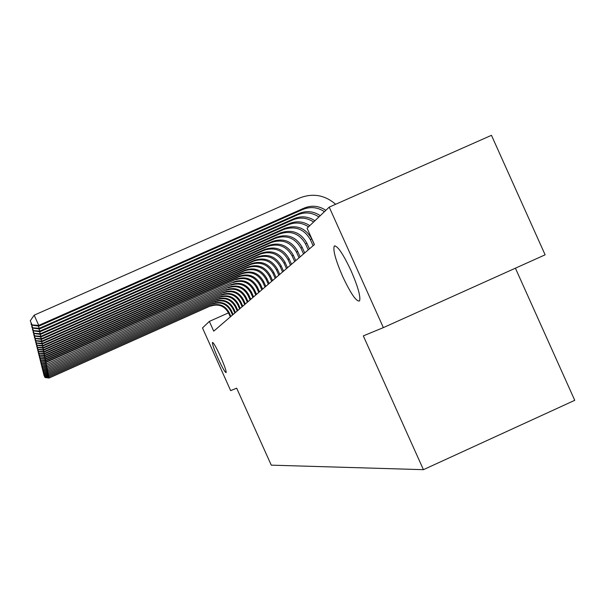 <?xml version="1.0" encoding="UTF-8"?>
<svg xmlns="http://www.w3.org/2000/svg" width="605" height="605" viewBox="0 0 605 605"><rect width="100%" height="100%" fill="white"/><g stroke="black" fill="none" stroke-linecap="round" stroke-linejoin="round"><path stroke-width="0.91" d="M342.619 276.364C335.631 260.18 332.841 250.099 334.24 246.122C337.318 245.29 342.937 253.51 351.089 270.79C357.986 286.793 360.807 296.836 359.559 300.919C356.489 302.008 350.839 293.826 342.619 276.364M218.027 358.341C214.057 349.304 212.204 343.988 212.468 342.4C213.58 342.619 216.28 347.383 220.56 356.678C224.531 365.723 226.383 371.031 226.126 372.604C224.999 372.385 222.3 367.636 218.027 358.341M329.226 207.114L383.358 327.615L545.12 254.818L491.464 135.323L329.226 207.114L307.083 228.221L314.434 244.579L213.739 331.154L209.353 321.399L202.486 327.948L230.664 390.641L236.668 388.168L271.267 465.154L423.424 469.677L574.75 400.313L515.407 268.189M383.358 327.615L363.318 335.888L423.424 469.677M228.493 312.868L209.353 321.399M230.86 316.43L229.076 312.452C224.977 305.313 219.04 303.029 211.258 305.593L49.096 378.034L211.258 305.593M230.308 316.907L228.524 312.944C224.44 305.827 218.526 303.551 210.767 306.107M43.885 375.055L45.004 377.535L43.885 375.055M48.657 376.907L49.043 377.762L44.974 377.429M45.004 377.535L49.096 378.034M233.114 314.494L231.299 310.463C227.147 303.226 221.127 300.912 213.24 303.513L48.876 376.93L213.24 303.513M232.547 314.986L230.739 310.962C226.603 303.755 220.598 301.441 212.741 304.035M43.598 373.905L44.732 376.423L43.598 373.905M48.43 375.765L48.824 376.65L44.702 376.31M44.732 376.423L48.876 376.93M235.428 312.505L233.59 308.414C229.378 301.086 223.275 298.734 215.282 301.373L48.657 375.796L215.282 301.373M234.846 313.004L233.008 308.936C228.819 301.623 222.738 299.286 214.767 301.91M43.303 372.733L44.445 375.281L43.303 372.733M48.188 374.601L48.597 375.508L44.422 375.16M44.445 375.281L48.657 375.796M237.803 310.463L235.942 306.319C231.677 298.878 225.491 296.495 217.384 299.165L48.43 374.624L217.384 299.165M237.205 310.978L235.345 306.848C231.095 299.437 224.931 297.063 216.855 299.725M42.993 371.515L44.157 374.102L42.993 371.515M47.946 373.398L48.37 374.329L44.127 373.981M44.157 374.102L48.43 374.624M240.253 308.361L238.362 304.156C234.029 296.609 227.76 294.196 219.539 296.904L48.188 373.429L219.539 296.904M239.633 308.89L237.75 304.701C233.439 297.184 227.185 294.779 218.995 297.478M42.683 370.268L43.862 372.892L42.683 370.268M47.697 372.158L48.128 373.119L43.832 372.771M43.862 372.892L48.188 373.429M242.764 306.198L240.851 301.933C236.457 294.28 230.097 291.829 221.763 294.575L47.946 372.188L221.763 294.575M242.129 306.743L240.223 302.492C235.844 294.869 229.507 292.427 221.196 295.164M42.358 368.99L43.552 371.644L42.358 368.99M47.44 370.888L47.886 371.878L43.522 371.523M43.552 371.644L47.946 372.188M245.358 303.967L243.407 299.641C238.96 291.882 232.501 289.394 224.047 292.177L47.697 370.918L224.047 292.177M244.7 304.534L242.764 300.224C238.325 292.487 231.896 290.007 223.464 292.782M42.025 367.666L43.242 370.366L42.025 367.666M47.175 369.572L47.636 370.593L43.212 370.237M43.242 370.366L47.697 370.918M248.02 301.676L246.046 297.289C241.531 289.409 234.974 286.883 226.399 289.712L47.44 369.61L226.399 289.712M247.347 302.258L245.38 297.887C240.881 290.037 234.354 287.519 225.801 290.332M41.684 366.305L42.917 369.042L41.684 366.305M46.903 368.226L47.371 369.277L42.887 368.906M42.917 369.042L47.44 369.61M250.765 299.316L248.761 294.862C244.178 286.868 237.531 284.305 228.819 287.171L47.175 368.256L228.819 287.171M250.069 299.914L248.073 295.474C243.505 287.511 236.88 284.955 228.206 287.814M41.337 364.906L42.584 367.681L41.337 364.906M46.623 366.834L47.107 367.916L42.547 367.545M42.584 367.681L47.175 368.256M253.593 296.889L251.559 292.359C246.9 284.244 240.155 281.643 231.314 284.554L46.903 366.864L231.314 284.554M252.875 297.501L250.856 292.994C246.212 284.91 239.489 282.316 230.686 285.212M40.974 363.461L42.237 366.282L40.974 363.461M46.328 365.397L46.835 366.509L42.206 366.138M42.237 366.282L46.903 366.864M256.512 294.378L254.448 289.787C249.714 281.544 242.862 278.897 233.885 281.854L46.623 365.435L233.885 281.854M255.771 295.013L253.714 290.438C249.003 282.225 242.181 279.593 233.235 282.535M40.596 361.971L41.881 364.838L40.596 361.971M46.033 363.915L46.547 365.065L41.851 364.686M41.881 364.838L46.623 365.435M259.515 291.791L257.42 287.125C252.618 278.754 245.66 276.069 236.54 279.064L46.328 363.953L236.54 279.064M258.759 292.449L256.671 287.798C251.884 279.457 244.949 276.78 235.874 279.767M40.21 360.436L41.518 363.348L40.21 360.436M45.723 362.387L46.252 363.575L41.48 363.197M41.518 363.348L46.328 363.953M262.623 289.122L260.49 284.38C255.612 275.88 248.542 273.15 239.285 276.19L45.95 362.032L46.033 362.425L238.589 276.916L239.285 276.19M261.836 289.803L259.711 285.076C254.856 276.606 247.816 273.884 238.589 276.916M39.809 358.848L41.14 361.805L39.809 358.848M45.398 360.807L45.95 362.032L41.102 361.646M41.14 361.805L46.033 362.425M265.829 286.369L263.659 281.552C258.706 272.908 251.521 270.132 242.113 273.226L45.64 360.444L45.723 360.845L241.395 273.974L242.113 273.226M265.013 287.065L262.857 282.27C257.919 273.657 250.765 270.896 241.395 273.974M39.401 357.207L40.754 360.217L39.401 357.207M45.072 359.173L45.64 360.444L40.709 360.058M40.754 360.217L45.723 360.845M269.134 283.526L266.934 278.625C261.897 269.838 254.599 267.017 245.033 270.163L45.322 358.803L45.398 359.219L244.291 270.934L245.033 270.163M268.302 284.244L266.109 279.366C261.088 270.616 253.82 267.803 244.291 270.934M38.97 355.513L40.346 358.576L38.97 355.513M44.725 357.487L45.322 358.803L40.308 358.41M40.346 358.576L45.398 359.219M272.56 280.584L270.322 275.6C265.194 266.669 257.775 263.795 248.05 266.994L44.982 357.101L45.072 357.532L247.286 267.796L248.05 266.994M271.69 281.325L269.467 276.372C264.362 267.471 256.974 264.612 247.286 267.796M38.531 353.766L39.93 356.874L38.531 353.766M44.377 355.748L44.982 357.101L39.885 356.7M39.93 356.874L45.072 357.532M276.099 277.544L273.823 272.477C268.612 263.387 261.065 260.468 251.173 263.712L44.641 355.347L44.725 355.793L250.387 264.544L251.173 263.712M275.199 278.308L272.938 273.271C267.743 264.219 260.233 261.315 250.387 264.544M38.077 351.959L39.499 355.12L38.077 351.959M44.006 353.94L44.641 355.347L39.454 354.938M39.499 355.12L44.725 355.793M279.76 274.39L277.445 269.24C272.144 259.999 264.461 257.027 254.41 260.324L44.286 353.524L44.369 353.986L253.586 261.186L254.41 260.324M278.829 275.192L276.523 270.057C271.244 260.853 263.599 257.896 253.586 261.186M37.608 350.083L39.053 353.305L37.608 350.083M43.628 352.072L44.286 353.524L39.007 353.116M39.053 353.305L44.369 353.986M283.548 271.138L281.189 265.89C275.797 256.482 267.985 253.457 257.753 256.815L43.915 351.641L44.006 352.118L256.906 257.707L257.753 256.815M282.588 271.963L280.244 266.737C274.874 257.375 267.092 254.365 256.906 257.707M37.117 348.147L38.591 351.422L37.117 348.147M43.235 350.136L43.915 351.641L38.546 351.225M38.591 351.422L44.006 352.118M287.473 267.758L285.076 262.419C279.586 252.845 271.63 249.767 261.216 253.177L43.53 349.69L43.628 350.182L260.339 254.1L261.216 253.177M286.475 268.612L284.093 263.304C278.625 253.767 270.707 250.697 260.339 254.1M36.61 346.136L38.115 349.471L36.61 346.136M42.826 348.125L43.53 349.69L38.062 349.266M38.115 349.471L43.628 350.182M291.542 264.264L289.099 258.827C283.511 249.071 275.411 245.932 264.809 249.411L43.129 347.663L43.235 348.177L263.901 250.364L264.809 249.411M290.513 265.149L288.078 259.734C282.512 250.031 274.458 246.908 263.901 250.364M36.088 344.048L37.616 347.444L36.088 344.048M42.403 346.045L43.129 347.663L37.563 347.24M37.616 347.444L43.235 348.177M295.762 260.634L293.274 255.098C287.579 245.161 279.336 241.962 268.537 245.501L42.721 345.561L42.826 346.098L267.591 246.492L268.537 245.501M294.695 261.549L292.215 256.044C286.551 246.152 278.338 242.968 267.591 246.492M35.544 341.885L37.102 345.349L35.544 341.885M41.957 343.874L42.721 345.561L37.049 345.13M37.102 345.349L42.826 346.098M300.148 256.868L297.607 251.226C291.807 241.1 283.405 237.841 272.401 241.448L42.289 343.383L42.395 343.935L271.426 242.476L272.401 241.448M299.036 257.821L296.51 252.202C290.74 242.129 282.376 238.884 271.426 242.476M34.984 339.639L36.565 343.171L34.984 339.639M41.503 341.628L42.289 343.383L36.512 342.944M36.565 343.171L42.395 343.935M304.693 252.951L302.114 247.203C296.2 236.88 287.632 233.56 276.424 237.228L41.843 341.114L41.957 341.689L275.404 238.302L276.424 237.228M303.544 253.941L300.972 248.224C295.089 237.954 286.566 234.642 275.404 238.302M34.394 337.31L36.013 340.902L34.394 337.31M41.027 339.292L41.843 341.114L35.952 340.675M34.598 336.69L34.334 337.068M36.013 340.902L41.957 341.689M309.427 248.882L306.796 243.021C300.761 232.494 292.034 229.106 280.599 232.849L41.382 338.755L41.495 339.352L279.54 233.961L280.599 232.849M308.225 249.918L305.608 244.08C299.604 233.606 290.914 230.233 279.54 233.961M33.782 334.883L35.43 338.55L33.782 334.883M40.527 336.856L41.382 338.755L35.37 338.308M33.993 334.24L33.721 334.633M35.43 338.55L41.495 339.352M314.35 244.654L311.658 238.673C305.51 227.934 296.601 224.47 284.947 228.289L40.898 336.304L41.019 336.924L283.843 229.446L284.947 228.289M313.103 245.728L310.425 239.777C304.307 229.091 295.444 225.65 283.843 229.446M33.146 332.357L34.833 336.1L33.146 332.357M40.013 334.323L40.898 336.304L34.772 335.851M33.366 331.684L33.086 332.1M34.833 336.1L41.019 336.924M308.52 226.852C302.122 222.61 295.391 221.906 288.32 224.75L40.527 334.391L40.399 333.748L34.137 333.287L32.42 329.453L34.137 333.287M309.775 225.657C303.339 221.392 296.571 220.689 289.47 223.54L40.399 333.748L39.469 331.684M32.715 329.029L32.42 329.453M34.205 333.544L40.527 334.391M313.602 222.005C307.075 217.671 300.201 216.953 292.986 219.857L40.006 331.759L39.877 331.079L33.487 330.61L31.725 326.7L33.487 330.61M314.91 220.764C308.338 216.409 301.434 215.682 294.181 218.594L39.877 331.079L38.909 328.931M32.035 326.254L31.725 326.7M33.555 330.882L40.006 331.759M318.903 216.953C312.233 212.529 305.215 211.788 297.849 214.752L39.469 329.007L39.325 328.296L32.799 327.827L31.006 323.834L32.799 327.827M320.264 215.66C313.556 211.205 306.501 210.464 299.097 213.436L39.325 328.296L38.319 326.05M31.331 323.365L31.006 323.834M32.867 328.107L39.469 329.007M324.431 211.682C317.617 207.152 310.448 206.403 302.923 209.421L38.901 326.133L38.758 325.392L32.088 324.915L30.25 320.832L32.088 324.915M325.853 210.328C319.001 205.776 311.794 205.019 304.232 208.059L38.758 325.392L34.16 315.175L299.702 197.971C312.861 192.897 324.84 194.999 335.639 204.278M34.16 315.175L30.25 320.832M32.156 325.21L38.901 326.133M228.524 312.944L229.076 312.452M230.739 310.962L231.299 310.463M233.008 308.936L233.59 308.414M235.345 306.848L235.942 306.319M237.75 304.701L238.362 304.156M240.223 302.492L240.851 301.933M242.764 300.224L243.407 299.641M245.38 297.887L246.046 297.289M248.073 295.474L248.761 294.862M250.856 292.994L251.559 292.359M253.714 290.438L254.448 289.787M256.671 287.798L257.42 287.125M259.711 285.076L260.49 284.38M262.857 282.27L263.659 281.552M266.109 279.366L266.934 278.625M269.467 276.372L270.322 275.6M272.938 273.271L273.823 272.477M276.523 270.057L277.445 269.24M280.244 266.737L281.189 265.89M284.093 263.304L285.076 262.419M288.078 259.734L289.099 258.827M292.215 256.044L293.274 255.098M296.51 252.202L297.607 251.226M300.972 248.224L302.114 247.203M305.608 244.08L306.796 243.021M310.425 239.777L311.658 238.673M288.32 224.75L289.47 223.54M292.986 219.857L294.181 218.594M297.849 214.752L299.097 213.436M302.923 209.421L304.232 208.059M334.24 246.122L334.951 245.804"/></g></svg>

